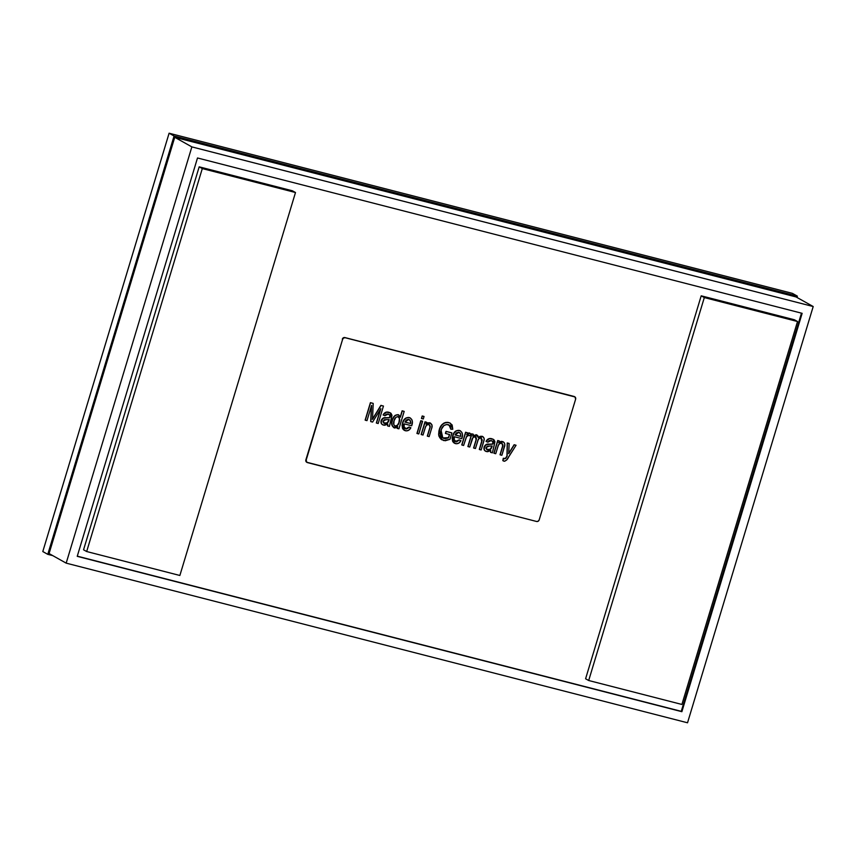<?xml version="1.0" encoding="UTF-8"?>
<svg xmlns="http://www.w3.org/2000/svg" width="856" height="856" viewBox="0 0 856 856"><rect width="100%" height="100%" fill="white"/><g stroke="black" fill="none" stroke-linecap="round" stroke-linejoin="round"><path stroke-width="1.28" d="M42.8 551.553L169.103 133.215L792.389 293.362L797.364 296.144L792.389 293.362L169.103 133.215L174.078 136.008L47.776 554.346L52.762 555.619L47.776 554.346L42.8 551.553L47.776 554.346L174.078 136.008L169.103 133.215L42.8 551.553M796.979 297.449L797.364 296.144L174.078 136.008L797.364 296.144L796.979 297.449M307.186 462.443L305.999 461.48L305.87 459.865L342.625 339.318L306.18 460.036A2.183 1.99 -60.7 0 0 307.497 462.615L536.616 521.486A2.183 1.99 -60.7 0 0 539.184 519.902L575.628 399.185L575.007 396.959L345.193 337.735L343.641 337.992L342.625 339.318L306.18 460.036L306.801 462.261L536.616 521.486L538.167 521.229L539.184 519.902L575.628 399.185A2.183 1.99 -60.7 0 0 574.75 396.788L574.44 396.606A2.183 1.99 119.3 0 0 574.002 396.435L574.697 396.777M502.814 460.614L503.285 458.292L505.671 458.442L507.116 456.195L507.394 443.034L509.149 443.483L508.732 453.648L514.306 444.81L516.061 445.259L508.507 457.232C507.533 459.576 506.003 460.903 503.917 461.191L502.814 460.614L503.767 461.106L502.814 460.614L503.446 458.377L505.19 458.613L506.966 456.109L507.234 442.948L508.999 443.397L507.234 442.948L507.116 456.195L505.671 458.442L503.285 458.292L502.814 460.614M508.582 453.562L514.146 444.724L516.061 445.259L514.146 444.724L508.582 453.562M493.891 453.199L497.721 440.508L499.358 440.968L498.813 442.787L503.285 441.846L502.483 441.536C504.858 442.67 505.436 444.671 504.216 447.528L501.873 455.296L500.182 454.857L502.504 447.142C503.296 445.355 502.986 444.061 501.584 443.258C499.54 443.258 498.288 444.435 497.828 446.789L495.742 453.712L493.891 453.199L497.882 440.594L499.358 440.968L497.721 440.508L493.891 453.199M503.21 441.803L498.663 442.702L501.349 441.332L503.799 442.274M501.434 443.162C502.836 443.975 503.146 445.27 502.354 447.057L500.022 454.771L502.654 445.923L501.926 443.376M493.27 439.31L491.815 438.743C489.29 438.026 487.374 438.914 486.058 441.418L489.3 438.572L493.345 439.353L494.394 444.596L492.361 452.845L490.509 452.321L490.616 450.47L490.509 452.321L492.361 452.845L494.95 441.76L493.966 439.77L491.558 438.732L489.461 438.657L487.214 439.984L486.219 441.503L487.834 442.167L489.225 440.605L491.184 440.583L492.789 441.557L493.003 443.076L492.703 444.146L486.294 444.617L484.175 447.538L484.41 450.021L485.309 451.048L487.642 451.722L490.777 450.556L490.67 452.417L490.777 450.556L486.561 451.604L485.523 451.187M485.759 451.294L484.25 449.924L484.421 446.308L486.893 444.243L492.553 444.061L492.853 441.921L491.644 440.701M491.023 440.498L492.928 441.803L491.184 440.583L487.834 442.167L486.219 441.503C487.524 439 489.45 438.112 491.965 438.828L493.452 439.417M475.294 436.453L476.086 439.738L473.593 447.977L476.236 439.824L475.455 436.539C473.368 436.688 472.127 437.994 471.72 440.455L469.741 447.035L467.89 446.511L471.72 433.821L473.357 434.292L472.812 436.079L477.113 435.115L476.193 434.73L477.07 435.094M482.067 436.282L478.269 437.598L479.949 436.367L482.067 436.282L480.109 436.453L478.429 437.684L477.916 435.822L476.193 434.73L472.662 435.993L476.193 434.73L478.429 437.684L482.848 436.592L482.067 436.282C484.111 437.191 484.678 438.861 483.768 441.3L481.158 449.967L479.456 449.539L481.875 441.546L481.147 438.005C479.285 437.994 478.119 439.032 477.669 441.129L475.444 448.501L473.753 448.062L476.236 439.824L475.722 436.624M480.986 437.908L481.714 441.461L479.307 449.443L482.089 439.909L481.222 437.994M461.759 444.938L465.589 432.248L467.44 432.772L466.83 434.795L469.965 433.243L470.896 434.142L469.709 435.8L468.639 435.276L466.67 436.367L463.61 445.462L461.759 444.938L465.75 432.334L467.44 432.772L465.589 432.248L461.759 444.938M469.152 432.933L466.67 434.709L468.542 432.997L470.137 433.382M468.478 435.19L469.045 435.394M455.21 441.439L456.837 441.771L459.18 439.877L460.967 440.626L458.666 443.205L456.259 443.75L453.562 442.563L452.471 440.615L452.503 437.116L453.712 433.692L456.109 430.996L458.324 430.333L460.442 430.878L461.908 432.462L462.475 434.634L461.791 438.647L454.386 436.742L454.204 439.759L456.494 441.878L459.34 439.973L460.967 440.626C459.715 443.044 457.874 444.039 455.456 443.611L454.386 443.194L452.803 435.961C453.766 432.152 455.981 430.322 459.447 430.472L460.239 430.75M454.279 443.13L452.738 441.578L452.161 438.208L453.049 434.72L454.985 431.638M455.948 430.91L459.447 430.472C462.379 431.948 463.224 434.484 461.973 438.09L461.791 438.647L454.386 436.742C453.627 439.096 454.172 440.786 456.013 441.803L459.18 439.877L455.371 441.525M447.367 438.165L448.619 437.737L449.593 434.538L445.42 433.414L446.03 431.37L451.893 432.933L449.967 439.321L443.569 440.551L439.567 437.63M439.01 436.378L438.764 435.479M438.625 434.559L438.978 430.643M447.142 422.308L448.705 422.532C443.857 422.104 440.701 424.533 439.214 429.83L441.493 425.272M442.22 424.448L444.029 423.046M444.018 423.046L446.051 422.361M449.058 424.993L450.802 429.177L450.299 426.17L448.63 424.769M450.62 426.855L450.299 426.17M439.214 429.83L441.782 439.824L439.363 429.915C440.851 424.619 444.018 422.19 448.854 422.629L450.342 423.206L452.781 429.252L450.802 429.177L449.122 425.025L448.084 424.619C444.446 424.362 442.113 426.245 441.075 430.279L442.83 438.005L444.082 438.486L448.619 437.737L449.421 434.495L448.469 437.651L442.766 437.962L446.244 438.454M428.706 424.48C430.108 425.282 430.418 426.588 429.626 428.375L427.294 436.089L429.776 428.46C430.568 426.673 430.268 425.379 428.856 424.565C426.812 424.565 425.56 425.753 425.1 428.107L423.014 435.03L421.163 434.506L424.993 421.815L426.63 422.286L426.085 424.095L430.557 423.164L429.605 422.757L430.482 423.121M429.284 424.737L430.076 427.315L427.294 436.089L429.145 436.603L431.841 427.583L431.927 424.779L429.605 422.757L425.935 424.009L427.636 422.832L429.755 422.843C432.13 423.988 432.708 425.988 431.488 428.835L429.145 436.603L427.454 436.175L429.776 428.46L430.012 426.074L429.198 424.683M416.936 433.425L420.767 420.735L422.457 421.163L418.787 433.949L416.936 433.425L420.927 420.82L422.457 421.163L420.767 420.735L416.936 433.425M421.452 418.466L422.201 415.973L424.052 416.498L423.303 418.991L421.452 418.466L422.361 416.059L423.902 416.412L422.201 415.973L421.452 418.466M405.102 428.567L407.659 428.524L409.082 427.005L410.859 427.754L408.558 430.333L406.151 430.878L403.454 429.68L402.363 427.743L402.395 424.244L403.604 420.82L406.001 418.124L408.216 417.461L410.345 418.006L411.811 419.579L412.378 421.762L411.683 425.774L404.289 423.87L404.096 426.887L406.386 429.006L409.232 427.091L410.859 427.754C409.607 430.172 407.766 431.167 405.359 430.739L404.278 430.311L402.695 423.089C403.658 419.269 405.872 417.439 409.339 417.6L410.185 417.91M405.84 418.038L409.179 417.514C405.723 417.354 403.508 419.183 402.545 423.003L404.203 430.268L402.63 428.706L402.063 425.336L402.941 421.848L404.888 418.766M397.066 428.321L397.462 426.984L397.066 428.321L398.907 428.835L404.182 411.394L402.277 410.901L400.373 417.225L398.725 414.903L396.221 414.935L394.445 416.273L392.733 419.237L391.888 422.564L392.283 425.86L394.958 428.032L397.73 426.705L397.066 428.321M393.878 427.7L391.802 424.715M391.684 423.602L392.369 420.317C393.182 416.744 395.172 414.893 398.329 414.775L400.373 417.225L402.277 410.901L404.182 411.394L398.907 428.835L397.216 428.407L397.73 426.705L393.707 427.615M392.583 419.162L395.108 415.406L398.179 414.679C395.012 414.807 393.032 416.658 392.219 420.232C390.957 423.709 391.684 426.256 394.381 427.872M400.287 416.883L402.117 410.816L404.182 411.394L402.117 410.816L400.287 416.883M390.315 412.86L388.849 412.282C386.334 411.565 384.408 412.464 383.103 414.957L386.345 412.121L390.39 412.902L391.438 418.135L389.394 426.395L387.554 425.871L387.661 424.009L387.554 425.871L389.394 426.395L391.995 415.31L390.999 413.32L388.603 412.282L386.495 412.207L384.248 413.534L383.253 415.042L384.879 415.706L386.259 414.154L387.747 414.026L389.651 414.893L390.101 416.251L389.748 417.696L383.328 418.167L381.22 421.088L381.444 423.56L382.354 424.597L384.676 425.272L387.811 424.105L387.704 425.956L387.811 424.105L383.606 425.143L382.557 424.726M382.793 424.844L381.295 423.474L381.466 419.857L383.927 417.792L389.587 417.6L389.897 415.47L388.688 414.25M388.068 414.036L389.972 415.342L388.217 414.122L384.879 415.706L383.253 415.042C384.569 412.549 386.484 411.661 389.009 412.378L390.486 412.966M365.138 420.114L370.413 402.662L373.205 403.433L372.499 419.344L381.07 405.455L383.456 406.065L378.192 423.517L376.501 423.078L380.845 408.676L372.595 422.072L370.862 421.634L371.59 405.402L366.989 420.638L365.138 420.114L370.562 402.748L373.055 403.347L370.413 402.662L365.138 420.114M372.349 419.258L380.909 405.359L383.456 406.065L380.909 405.359L372.349 419.258M376.34 422.992L380.492 409.254L376.34 422.992M370.702 421.548L371.397 406.022L370.702 421.548M77.286 556.165L681.258 711.336L801.473 313.157L681.258 711.336L77.286 556.165M307.058 462.443L306.748 462.261A2.183 1.99 119.3 0 1 305.87 459.865L342.625 339.318A2.183 1.99 -60.7 0 1 345.193 337.735L574.002 396.435L344.882 337.564A2.183 1.99 119.3 0 0 342.314 339.147L343.331 337.82L344.882 337.564L574.312 396.606A2.183 1.99 -60.7 0 1 574.75 396.788M687.529 722.785L66.18 563.141L191.862 146.89L813.2 306.534L687.529 722.785L813.2 306.534L796.08 296.946L813.2 306.534L191.862 146.89L66.18 563.141L687.529 722.785M681.879 711.689L802.147 313.328L197.501 157.975L77.233 556.336L681.879 711.689L77.233 556.336L197.501 157.975L802.147 313.328L681.879 711.689M49.07 553.554L66.18 563.141L49.07 553.554L174.742 137.302L191.862 146.89L174.742 137.302L796.08 296.946L174.742 137.302L49.07 553.554M365.298 420.2L366.989 420.638L371.59 405.402L370.862 421.634L372.595 422.072L380.845 408.676L376.501 423.078L378.192 423.517L383.456 406.065L381.07 405.455L372.499 419.344L373.205 403.433L370.562 402.748L365.298 420.2M383.863 423.174L384.558 423.442C386.837 423.763 388.314 422.693 388.966 420.264L389.202 419.504L386.088 419.686L389.202 419.504L387.971 422.372L385.179 423.549L382.953 421.89L384.291 419.729L386.088 419.686L383.039 421.056L384.558 423.442L383.788 423.132M389.116 414.475L388.217 414.122M389.812 415.256L389.897 417.172L389.812 415.256M389.748 417.086L389.748 417.696L389.748 417.086M389.587 417.6L386.281 417.728L389.587 417.6M386.281 417.728C383.852 417.279 382.14 418.242 381.155 420.638L381.316 420.724C382.3 418.327 384.002 417.364 386.43 417.814L386.281 417.728M383.606 425.143C381.519 424.49 380.749 423.014 381.316 420.724L381.155 420.638C380.599 422.928 381.359 424.405 383.445 425.058M383.681 423.067L387.244 422.821L388.817 420.168C388.153 422.607 386.687 423.666 384.408 423.356L384.558 423.442M388.239 421.634L388.56 420.917M395.226 426.181L393.781 424.619L394.06 420.767L395.9 417.321L397.976 416.637L399.591 418.648L399.121 422.318L397.537 425.336L395.226 426.181C397.323 425.988 398.618 424.704 399.121 422.318L398.971 422.233C398.468 424.619 397.163 425.903 395.065 426.095L397.387 425.25L399.121 422.318C400.18 419.815 399.795 417.921 397.976 416.637C395.846 416.915 394.541 418.295 394.06 420.767C393.107 423.142 393.493 424.94 395.226 426.181L394.659 425.935M394.53 427.957C391.834 426.341 391.117 423.795 392.369 420.317L392.219 420.232M397.826 416.551C399.634 417.835 400.02 419.729 398.971 422.233L399.431 418.563L398.19 416.669M399.024 417.45L398.511 416.872M404.931 422.083L410.538 423.527L410.72 422.276L409.885 419.996L408.194 419.322L406.418 419.932L404.931 422.083L410.538 423.527L404.952 422.04L410.538 423.527L410.548 421.056L410.388 423.431L410.548 421.056L408.794 419.408L404.931 422.083M409.082 427.005L405.755 428.835L409.082 427.005L410.859 427.754L409.082 427.005M409.339 417.6L409.339 417.6C412.282 419.076 413.116 421.612 411.864 425.218L411.683 425.774L404.289 423.87C403.518 426.224 404.064 427.904 405.915 428.931L405.263 428.653M405.188 428.61L405.915 428.931M408.644 419.322L410.399 420.97L409.724 419.911M421.612 418.552L422.361 416.059L424.052 416.498L423.303 418.991L421.612 418.552M417.097 433.51L420.927 420.82L422.618 421.248L418.787 433.949L417.097 433.51M426.481 422.201L424.993 421.815L426.481 422.201M424.993 421.815L421.323 434.591L424.993 421.815M429.755 422.843L427.786 422.918L426.085 424.095L426.63 422.286L425.154 421.901L421.323 434.591L423.014 435.03L425.603 426.727L426.877 424.95L428.856 424.565M451.743 432.836L446.03 431.37L451.743 432.836M446.03 431.37L445.569 433.5L446.03 431.37M445.569 433.5L449.593 434.538L448.619 437.737L445.216 438.636L441.996 437.384L440.519 433.66L441.503 429.07L443.954 425.507L446.907 424.458L449.989 425.678L450.952 429.263L452.781 429.252L452.15 424.983L449.839 422.95L447.292 422.393L444.168 423.132L441.653 425.357L439.941 428.31L438.775 434.548L440.84 439.117L445.184 440.765L449.967 439.321L451.893 432.933L446.19 431.456L445.569 433.5M455.039 434.955L460.646 436.4L460.656 433.928L458.902 432.291L456.526 432.815L455.039 434.955L460.646 436.4L455.06 434.912L460.646 436.4L460.656 433.928L460.485 436.314L460.656 433.928L458.902 432.291L455.039 434.955M455.285 441.493L456.013 441.803M459.447 430.472L459.287 430.386C455.831 430.226 453.616 432.055 452.653 435.875L454.311 443.151M460.806 440.54L459.18 439.877L460.806 440.54M458.752 432.194L460.507 433.842L459.833 432.783M469.559 435.704L468.639 435.276L469.559 435.704M469.891 433.2L469.345 432.965M469.505 433.061L466.83 434.795L467.44 432.772L465.75 432.334L461.919 445.024L463.61 445.462L466.349 436.967L468.639 435.276M469.709 435.8L470.896 434.142L469.816 433.157M475.85 436.699L476.482 438.861L473.593 447.977L475.444 448.501L478.14 439.888L479.424 438.293L481.147 438.005L482.238 439.995L479.307 449.443L481.158 449.967L484.111 439.759L484.068 438.219L482.763 436.549M473.197 434.206L471.72 433.821L473.197 434.206M471.72 433.821L468.05 446.597L471.72 433.821M476.353 434.816L472.812 436.079L473.357 434.292L471.881 433.906L468.05 446.597L469.741 447.035L472.929 437.651L475.455 436.539M486.818 449.625L487.524 449.892C489.803 450.213 491.269 449.154 491.933 446.714L492.157 445.955L489.044 446.137L492.157 445.955L490.927 448.833L488.134 449.999L485.908 448.341L487.257 446.179L489.044 446.137L485.994 447.517L487.524 449.892L486.743 449.582M492.082 440.926L491.184 440.583M492.767 441.707L492.863 443.633L492.767 441.707M492.703 443.547L492.703 444.146L492.703 443.547M492.553 444.061L489.236 444.189L492.553 444.061M489.236 444.189C486.807 443.729 485.106 444.692 484.122 447.089L484.271 447.174C485.256 444.788 486.968 443.815 489.397 444.275L489.236 444.189M486.561 451.604C484.475 450.952 483.715 449.475 484.271 447.174L484.122 447.089C483.554 449.379 484.325 450.855 486.401 451.519M486.636 449.518L490.199 449.272L491.772 446.629C491.109 449.068 489.643 450.128 487.364 449.807L487.524 449.892M502.012 443.419L502.804 446.008L500.022 454.771L501.873 455.296L504.805 444.81L504.473 443.055L503.125 441.76M502.483 441.536L500.514 441.6L498.813 442.787L499.358 440.968L497.882 440.594L494.051 453.284L495.742 453.712L498.331 445.409L499.604 443.643L501.584 443.258M503.917 461.191L502.975 460.699L504.676 461.245L506.645 459.94L516.061 445.259L514.306 444.81L508.732 453.648L509.149 443.483L507.394 443.034L507.116 456.195L505.671 458.442L504.195 458.816M503.446 458.377L502.975 460.699M681.9 704.456L797.525 321.514L794.411 319.77L797.525 321.514L704.317 297.567L701.203 295.823L794.411 319.77L701.203 295.823L704.317 297.567L588.693 680.509L585.59 678.776L701.203 295.823L585.59 678.776L588.693 680.509L681.9 704.456L797.525 321.514L704.317 297.567L588.693 680.509L681.9 704.456M199.181 166.834L202.294 168.579L86.67 551.532L83.556 549.787L199.181 166.834L292.377 190.781L295.491 192.525L292.377 190.781L199.181 166.834L202.294 168.579L295.491 192.525L202.294 168.579L86.67 551.532L179.867 575.478L295.491 192.525L179.867 575.478L86.67 551.532L83.556 549.787L199.181 166.834"/></g></svg>
